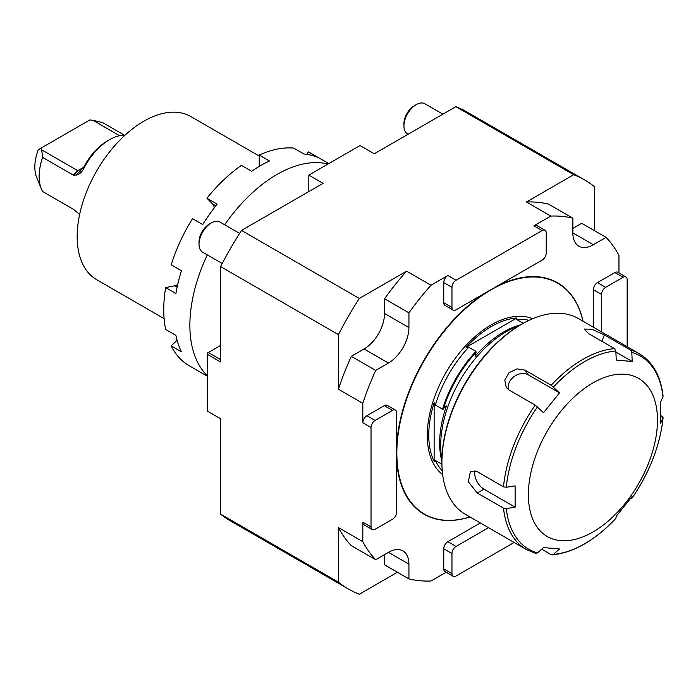 <?xml version="1.0" encoding="UTF-8"?>
<svg xmlns="http://www.w3.org/2000/svg" width="698" height="698" viewBox="0 0 698 698"><rect width="100%" height="100%" fill="white"/><g stroke="black" fill="none" stroke-linecap="round" stroke-linejoin="round"><path stroke-width="1.05" d="M371.022 526.903A5.793 3.35 120 0 0 372.217 529.555A5.793 3.35 120 0 0 375.114 529.276L392.538 519.216A5.793 3.35 120 0 0 396.63 512.114L396.63 412.736A5.793 3.35 120 0 0 395.434 410.084A5.793 3.35 120 0 0 392.538 410.372L375.114 420.432A5.793 3.35 120 0 0 371.022 427.525L371.022 526.903L362.82 522.174L362.82 541.665A199.951 115.44 120 0 0 375.69 559.7L351.303 545.627A199.951 115.44 120 0 1 338.434 527.583L338.434 582.176A236.177 136.354 -60 0 0 348.424 589.007A236.177 136.354 -60 0 0 359.322 594.234L397.406 572.247M618.96 272.953L618.96 255.424A199.951 115.44 120 0 0 606.1 237.381L593.352 244.745A28.976 16.735 -60 0 1 578.86 246.185A28.976 16.735 -60 0 1 572.857 232.914L572.857 218.195L548.471 204.113A199.951 115.44 120 0 0 526.414 201.992L573.695 174.701A236.177 136.354 -60 0 1 584.601 179.927L466.77 111.907A236.177 136.354 -60 0 0 455.864 106.672L374.294 153.769L360.046 145.542L308.821 175.119L323.069 183.347L241.499 230.436A236.177 136.354 -60 0 0 220.612 266.619L220.612 361.992L207.297 354.296L207.297 411.087L220.612 418.774L220.612 514.147L338.434 582.176M348.424 589.007L230.593 520.978A236.177 136.354 -60 0 1 220.612 514.147M351.303 356.338A199.951 115.44 120 0 0 338.434 389.231L338.434 334.639A236.177 136.354 -60 0 1 359.322 298.465L406.602 271.173A199.951 115.44 120 0 0 384.546 298.761L384.546 313.481A28.976 16.735 -60 0 1 364.051 348.974L351.303 356.338L375.69 370.411A199.951 115.44 120 0 0 362.82 403.304L362.82 422.796A5.793 3.35 120 0 1 366.921 415.694L384.336 405.643A5.793 3.35 120 0 1 387.233 405.355L395.434 410.084M606.1 237.381L581.713 223.308L572.857 228.421M584.601 179.927A236.177 136.354 -60 0 1 594.583 186.759L594.583 230.733M384.546 554.587L384.546 564.822L408.932 578.895A199.951 115.44 120 0 0 430.989 581.015L446.162 572.255M338.434 334.639L220.612 266.619M359.322 298.465L241.499 230.436M455.864 106.672L573.695 174.701M375.69 559.7L388.437 552.345A28.976 16.735 -60 0 1 402.929 550.905A28.976 16.735 -60 0 1 408.932 564.176L408.932 578.895M480.329 522.95L447.863 541.692A5.793 3.35 120 0 0 443.762 548.794L443.762 568.905A5.793 3.35 120 0 0 444.966 571.557L453.159 576.295A5.793 3.35 120 0 0 456.056 576.007L514.147 542.468M627.162 346.714L627.162 279.645A5.793 3.35 120 0 0 625.958 276.993L617.765 272.264A5.793 3.35 120 0 0 614.868 272.552L597.444 282.603A5.793 3.35 120 0 0 593.352 289.705L593.352 327.196M572.857 218.195A199.951 115.44 120 0 0 550.801 216.075L533.926 225.82A5.793 3.35 120 0 1 536.823 225.533L545.016 230.261A5.793 3.35 120 0 0 542.119 230.549L456.056 280.238A5.793 3.35 120 0 0 451.964 287.332L451.964 307.452A5.793 3.35 120 0 0 453.159 310.104A5.793 3.35 120 0 0 456.056 309.816L542.119 260.127A5.793 3.35 120 0 0 546.22 253.025L546.22 232.914A5.793 3.35 120 0 0 545.016 230.261M456.056 280.238L447.863 275.501A5.793 3.35 120 0 0 443.762 282.603L443.762 302.714A5.793 3.35 120 0 0 444.966 305.366L453.159 310.104M447.863 275.501L430.989 285.246A199.951 115.44 120 0 0 408.932 312.835L408.932 327.563A28.976 16.735 -60 0 1 388.437 363.047L375.69 370.411M362.82 522.174A5.793 3.35 120 0 0 364.024 524.826L372.217 529.555M583.022 321.228A133.597 77.129 120 0 0 497.107 286.11M484.674 293.291A133.597 77.129 120 0 0 396.63 445.786M396.63 460.148A133.597 77.129 120 0 0 469.998 516.982M408.932 312.835L384.546 298.761M406.602 271.173L430.989 285.246M550.801 216.075L526.414 201.992M338.434 527.583L362.82 541.665M362.82 403.304L338.434 389.231M625.958 276.993A5.793 3.35 120 0 0 623.061 277.281L605.646 287.34A5.793 3.35 120 0 0 601.545 294.434L601.545 331.925M488.53 527.679L456.056 546.429A5.793 3.35 120 0 0 451.964 553.523L451.964 573.634A5.793 3.35 120 0 0 453.159 576.295M442.916 114.158L424.925 103.766A17.389 10.042 120 0 0 416.235 104.63L414.254 105.773A14.597 8.428 120 0 0 403.933 123.642L403.933 125.928A17.389 10.042 120 0 0 407.536 133.885L408.138 134.234M416.235 104.63A17.389 10.042 120 0 0 403.933 125.928M239.606 233.385L220.01 222.077A17.389 10.042 120 0 0 211.32 222.932L209.339 224.075A14.597 8.428 120 0 0 199.026 241.953L199.026 244.23A17.389 10.042 120 0 0 202.629 252.187L222.217 263.504M211.32 222.932A17.389 10.042 120 0 0 199.026 244.23M220.612 345.423L208.318 352.525L220.612 359.618M207.297 354.296L207.297 353.118L208.318 352.525M592.934 531.989A91.281 52.699 120 0 0 648.835 387.914A91.281 52.699 120 0 0 537.032 452.461A91.281 52.699 120 0 0 592.934 531.989M474.98 470.74A13.044 7.53 -120 0 0 483.923 489.167L515.124 507.176L515.124 485.878L506.303 487.265L503.494 486.838A113.015 65.254 -60 0 1 535.2 405.119L543.506 412.719L559.482 392.852L528.281 374.835A13.044 10.287 -35.1 0 0 514.025 376.615A13.044 10.287 -35.1 0 0 508.388 389.606M535.636 553.418L526.371 549.527A113.015 65.254 -60 0 1 503.494 508.127L506.303 508.563A111.567 64.417 120 0 0 537.495 552.929L543.506 547.564L559.482 548.986L553.462 554.36A111.567 64.417 120 0 0 584.654 543.768A111.567 64.417 120 0 0 615.845 518.344L615.732 518.457M615.845 518.344L616.255 516.206L632.222 496.339L631.812 498.477A111.567 64.417 120 0 0 663.004 418.085L663.1 417.744C660.09 445.403 649.655 472.337 631.786 498.529L630.556 498.18M660.919 415.694L662.262 416.47L663.004 418.085L660.613 423.18L660.613 401.882L663.004 396.796A111.567 64.417 120 0 0 631.812 352.42L630.556 350.064A113.015 65.254 -60 0 1 639.385 353.773L578.337 318.532A113.015 65.254 120 0 0 521.825 324.125L521.825 324.125A113.015 65.254 120 0 0 441.913 462.547A113.015 65.254 120 0 0 465.322 514.278L526.371 549.527M559.482 392.852L551.176 385.252A113.015 65.254 -60 0 1 614.58 348.642L615.845 350.998L616.255 360.072L632.222 361.503L615.889 352.071M506.303 508.563L515.124 507.176M632.222 361.503L631.812 352.42M535.2 405.119L508.99 389.981L506.277 387.503L504.794 380.113L509.025 372.715L517.044 368.858L524.957 370.115L551.176 385.252M503.494 508.127L477.284 492.997L468.314 481.777L470.496 471.211L477.284 471.7L503.494 486.838M537.495 552.929L535.2 553.235M541.692 549.186L551.176 554.666L553.462 554.36M639.385 353.773C652.918 362 660.823 376.152 663.1 396.246L663.004 396.796M614.58 348.642L588.37 333.504L584.374 329.055L591.956 329.247L604.337 334.935L630.556 350.064M520.804 324.718L521.825 324.125L520.804 324.718A111.567 64.417 -60 0 0 441.913 461.361L441.913 462.547M518.98 325.8A92.729 53.537 120 0 0 441.939 459.24M466.107 347.307A88.733 51.233 -60 0 1 516.904 317.983L466.107 347.307L468.742 347.211L475.975 351.382L475.102 356.312A90.723 52.376 -60 0 1 520.691 324.779M441.913 461.23A90.723 52.376 -60 0 1 446.423 405.983L442.593 409.203L435.36 405.023L434.13 402.694L434.13 461.352A88.733 51.233 -60 0 1 434.13 402.694M523.299 323.296L516.729 319.501L516.904 317.983M441.93 464.231L435.36 460.444L434.13 461.352M582.952 321.193A133.301 76.963 120 0 0 491.095 289.818A133.301 76.963 120 0 0 397.441 440.438A133.301 76.963 120 0 0 469.937 516.948M84.135 167.852L83.638 167.311A44.48 25.686 -60 0 1 107.501 140.874L109.551 139.696A47.377 27.353 120 0 0 84.135 167.852C82.233 171.883 79.624 174.273 76.291 175.032L83.638 167.311L77.792 170.687L41.697 149.852L42.595 157.39A47.377 27.353 120 0 0 41.365 188.957A47.377 27.353 120 0 0 42.595 191.505L73.334 209.243L79.651 214.373M80.445 171.115L77.792 170.687L73.334 175.137L76.291 175.032M119.594 135.674L92.921 120.274L89.859 119.951L41.138 148.081L41.697 149.852M41.138 148.081L38.259 149.738A39.018 22.528 120 0 0 36.654 177.414L41.365 188.957M42.595 157.39L73.334 175.137M125.064 135.133A47.377 27.353 120 0 0 109.551 139.696M124.323 135.124L102.737 122.665L92.921 120.274M259.237 156.047L190.859 116.575A94.178 54.374 120 0 0 96.682 170.949A94.178 54.374 120 0 0 96.682 279.697L164.117 318.637M177.685 284.557A12.608 7.277 -60 0 1 174.736 285.761L165.67 287.593L175.913 293.509A122.438 70.69 -60 0 1 181.428 270.745L171.176 264.83A122.438 70.69 120 0 1 192.5 218.649L202.743 224.555A122.438 70.69 -60 0 1 217.165 204.13L206.922 198.215A122.438 70.69 120 0 1 241.412 165.365L251.655 171.28A122.438 70.69 -60 0 1 269.489 160.985L259.237 155.069L259.237 166.072A12.608 7.277 -60 0 1 259.237 166.386M206.922 198.215L212.524 203.886A12.608 7.277 -60 0 1 214.181 207.952M259.237 155.069A122.438 70.69 120 0 1 293.736 148.098L303.979 154.014A122.438 70.69 -60 0 1 318.401 157.783L308.158 151.867L306.998 154.389M177.083 340.24L171.176 345.868A122.438 70.69 120 0 0 189.106 365.691L207.297 376.187M165.67 287.593A122.438 70.69 120 0 0 165.67 329.465L175.913 335.38A122.438 70.69 -60 0 0 181.428 351.783L171.176 345.868M328.802 163.585L311.544 153.621A122.438 70.69 120 0 0 308.158 151.867M327.955 164.074A123.162 71.109 120 0 0 224.695 224.773M207.306 254.892A123.162 71.109 120 0 0 189.873 325.312A123.162 71.109 120 0 0 207.297 375.594M308.821 175.119L308.821 191.575M384.546 313.481L408.932 327.563M542.119 230.549L533.926 225.82M572.857 232.914L593.352 244.745M388.437 552.345L408.932 564.176M371.022 427.525L362.82 422.796M364.051 348.974L388.437 363.047M601.545 294.434L593.352 289.705M605.646 287.34L597.444 282.603M623.061 277.281L614.868 272.552M456.056 546.429L447.863 541.692M451.964 553.523L443.762 548.794M451.964 573.634L443.762 568.905M392.538 410.372L384.336 405.643M375.114 420.432L366.921 415.694M451.964 307.452L443.762 302.714M451.964 287.332L443.762 282.603M615.845 350.998A111.567 64.417 120 0 0 553.462 387.006M537.495 406.873A111.567 64.417 120 0 0 506.303 487.265M528.281 374.835L524.957 370.115M483.923 489.167L477.284 492.997M601.868 341.305L604.337 334.935M475.975 351.382A87.948 50.78 120 0 0 442.593 409.203M476.228 352.185A88.262 50.954 120 0 0 443.413 409.019M529.032 320.338A87.948 50.78 120 0 0 516.729 319.501M468.742 347.211A87.948 50.78 120 0 0 435.36 405.023M435.36 460.444A87.948 50.78 120 0 0 442.235 470.679M532.653 318.724A90.269 52.114 120 0 0 445.961 372.601A90.269 52.114 120 0 0 442.654 474.623M215.839 205.805L212.524 203.886M177.118 287.14L174.736 285.761M552.24 554.91C573.704 552.685 594.897 540.522 615.811 518.413"/></g></svg>
